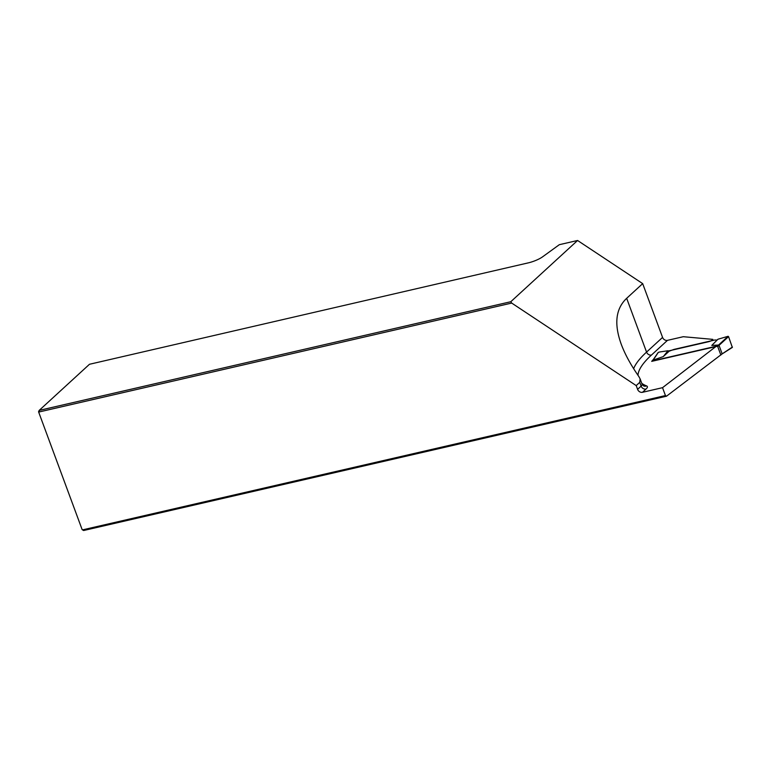 <?xml version="1.0" encoding="UTF-8"?>
<svg xmlns="http://www.w3.org/2000/svg" width="771" height="771" viewBox="0 0 771 771"><rect width="100%" height="100%" fill="white"/><g stroke="black" fill="none" stroke-linecap="round" stroke-linejoin="round"><path stroke-width="1.16" d="M653.654 359.074L651.987 361.021L716.336 346.198L662.53 387.678L642.513 392.294A4.115 3.489 47.5 0 1 637.598 389.345L641.125 386.117L639.728 382.358L636.21 385.596L637.598 389.345M636.21 385.596L511.693 303.07L39.128 411.965L39.186 410.394L89.475 364.278L529.108 262.68A12.336 2.824 -20.3 0 0 542.505 256.888L559.322 244.686L577.575 240.485L642.677 283.622L662.568 337.409A4.115 3.489 -132.5 0 0 667.484 340.348L683.289 336.705L712.78 339.365A3.286 0.752 159.7 0 1 712.818 339.423A3.286 0.752 159.7 0 1 708.453 341.746L668.457 350.959M722.022 353.985L666.472 396.217L83.625 530.515L82.728 529.831L665.45 395.562L662.53 387.678M666.472 396.217L665.45 395.562M83.625 530.515L82.15 529.638L38.55 411.762L39.186 410.394L510.797 301.721L577.575 240.485M511.693 303.07L510.797 301.721M38.55 411.762L82.15 529.638M642.677 283.622L626.669 298.31C615.711 308.651 613.899 323.955 621.233 344.213C624.934 354.197 630.803 364.953 638.822 376.499L640.142 378.918L639.728 382.358M728.113 336.291L717.936 339.24L711.787 345.418L718.562 345.042L728.113 336.291L728.566 336.619L732.334 347.432L722.061 353.947M728.566 336.619L717.724 346.555L720.779 354.814L732.421 347.037M717.724 346.555L717.232 346.266L718.562 345.042L719.025 345.36L722.08 353.619L720.789 355.065M652.786 360.626L658.347 352.366L659.783 351.962L667.975 350.747L669.132 351.219L663.272 356.597L653.027 360.144L651.697 361.358L717.232 346.266M717.146 340.03L714.813 340.001L673.97 349.408L669.132 351.219M663.272 356.597L667.975 350.747M667.484 340.348L651.476 355.036A160.358 36.748 -20.3 0 0 637.964 375.255M641.751 383.293A160.358 36.748 -20.3 0 0 646.541 385.895A16.451 3.768 159.7 0 1 646.031 389.056L642.513 392.294M646.031 389.056A4.115 3.489 47.5 0 1 641.125 386.117A12.336 2.824 -20.3 0 0 642.118 384.276L643.669 385.972A4.115 3.874 -68.9 0 0 646.541 385.895M633.646 368.692A164.474 37.692 159.7 0 1 646.561 352.096L626.669 298.31M651.476 355.036A4.115 3.489 47.5 0 1 646.561 352.096L662.568 337.409M640.142 378.918L642.118 384.276M722.003 354.005L732.334 347.432M658.135 352.511L652.844 360.259M652.015 361.011L652.883 360.221"/></g></svg>
